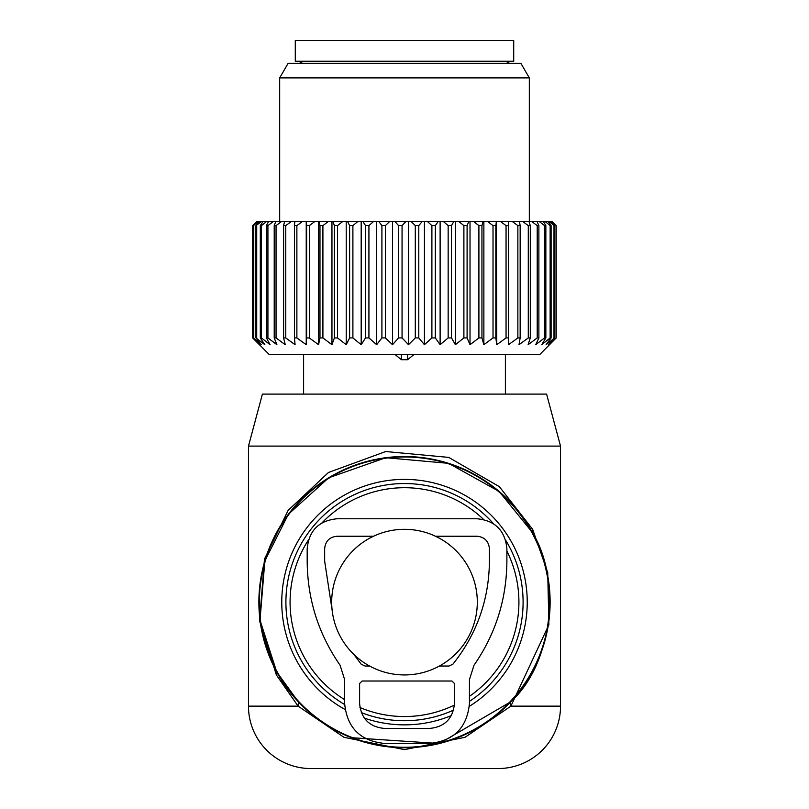 <?xml version="1.0" encoding="UTF-8"?>
<svg xmlns="http://www.w3.org/2000/svg" width="809" height="809" viewBox="0 0 809 809"><rect width="100%" height="100%" fill="white"/><g stroke="black" fill="none" stroke-linecap="round" stroke-linejoin="round"><path stroke-width="1.21" d="M560.526 446.103L248.474 446.103L262.409 394.094L546.591 394.094L560.526 446.103L560.526 706.146L510.894 706.146L465.044 737.292L404.5 749.64L343.956 737.292L298.106 706.146L276.354 674.928L276.708 671.945A145.62 145.62 0 0 0 474.317 729.92A145.62 145.62 0 0 0 532.292 532.312A145.62 145.62 0 0 0 334.683 474.337A145.62 145.62 0 0 0 276.708 671.945L260.013 620.23L264.846 560.87L288.419 514.211L328.697 477.795L385.782 457.722L448.601 463.345L499.123 491.447L532.292 532.312C563.024 582.187 551.02 666.11 510.6 701.868L439.257 743.542L351.328 737.687M308.532 539.825A114.413 114.413 0 0 0 344.634 699.633M359.934 707.511A114.413 114.413 0 0 0 454.415 705.084M469.442 696.327A114.413 114.413 0 0 0 506.889 551.071M483.671 519.52A114.413 114.413 0 0 0 321.972 522.887M498.111 768.55L310.889 768.55L498.111 768.55A62.404 62.404 0 0 0 560.526 706.146M248.474 446.103L248.474 706.146A62.404 62.404 0 0 0 310.889 768.55M276.708 671.945L298.4 701.868L298.106 706.146L248.474 706.146M276.354 674.928L259.608 621.009L264.462 559.1L288.095 510.439L328.484 472.466L385.721 451.533L448.722 457.398L499.386 486.694L532.646 529.319L532.292 532.312M510.6 701.868L510.894 706.146L548.896 624.74L547.723 572.55L532.646 529.319M500.346 61.251L295.285 61.251L295.285 40.45L513.715 40.45L513.715 61.251L500.346 61.251M552.173 221.433L556.218 225.6L552.173 221.433M548.896 344.533L554.569 337.929L546.085 344.695L551.101 337.929L550.14 337.929L541.737 344.695L545.853 337.929L544.528 337.929L535.72 344.695L538.885 337.929L537.216 337.929L528.115 344.695L530.289 337.929L528.287 337.929L519.004 344.695L520.157 337.929L517.861 337.929L508.507 344.695L508.639 337.929L506.06 337.929L496.746 344.695L495.846 337.929L493.025 337.929L483.863 344.695L481.942 337.929L478.908 337.929L470.019 344.695L467.096 337.929L463.891 337.929L455.376 344.695L451.503 337.929L448.156 337.929L440.116 344.695L435.333 337.929L431.895 337.929L424.432 344.695L418.789 337.929L415.29 337.929L408.494 344.695L402.063 337.929L398.564 337.929L392.517 344.695L385.377 337.929L381.909 337.929L376.681 344.695L368.924 337.929L365.526 337.929L361.188 344.695L352.896 337.929L349.619 337.929L346.212 344.695L337.495 337.929L334.37 337.929L331.953 344.695L322.912 337.929L319.98 337.929L318.564 344.695L309.321 337.929L306.611 337.929L306.227 344.695L296.873 337.929L294.436 337.929L295.083 344.695L285.749 337.929L283.595 337.929L285.264 344.695L276.051 337.929L274.221 337.929L276.89 344.695L267.921 337.929L266.424 337.929L270.064 344.695L261.449 337.929L260.306 337.929L264.877 344.695L255.937 337.929L261.378 344.695L253.379 337.929L259.618 344.695L252.651 337.929L269.286 354.575L539.714 354.575L556.218 337.929L556.218 225.6M548.714 344.695L556.218 337.929M256.797 221.433L252.641 225.6L252.641 337.929L252.641 225.6L256.797 221.433M306.227 344.695L306.227 221.433L256.908 221.433M306.227 221.433L314.964 221.433L309.321 225.6L309.321 337.929M318.564 344.695L318.564 221.433L314.964 221.433M318.564 221.433L328.424 221.433L322.912 225.6L322.912 337.929M331.953 344.695L331.953 221.433L328.424 221.433M331.953 221.433L342.814 221.433L337.495 225.6L337.495 337.929M346.212 344.695L346.212 221.433L342.814 221.433M346.212 221.433L357.952 221.433L352.896 225.6L352.896 337.929M361.188 344.695L361.188 221.433L357.952 221.433M361.188 221.433L373.657 221.433L368.924 225.6L368.924 337.929M376.681 344.695L376.681 221.433L373.657 221.433M376.681 221.433L389.736 221.433L385.377 225.6L385.377 337.929M392.517 344.695L392.517 221.433L389.736 221.433M392.517 221.433L405.997 221.433L402.063 225.6L402.063 337.929M408.494 344.695L408.494 221.433L405.997 221.433M408.494 221.433L422.227 221.433L418.789 225.6L418.789 337.929M424.432 344.695L424.432 221.433L422.227 221.433M424.432 221.433L438.256 221.433L435.333 225.6L435.333 337.929M440.116 344.695L440.116 221.433L438.256 221.433M440.116 221.433L453.869 221.433L451.503 225.6L451.503 337.929M455.376 344.695L455.376 221.433L453.869 221.433M455.376 221.433L468.886 221.433L467.096 225.6L467.096 337.929M470.019 344.695L470.019 221.433L468.886 221.433M470.019 221.433L483.115 221.433L481.942 225.6L481.942 337.929M483.863 344.695L483.863 221.433L483.115 221.433M483.863 221.433L496.392 221.433L495.846 225.6L495.846 337.929M496.746 344.695L496.392 221.433M496.746 221.433L551.566 221.433M556.026 337.929L556.026 225.6M553.993 337.929L553.993 225.6L554.569 225.6L554.569 337.929M549.169 221.433L553.993 225.6M548.037 221.433L551.101 225.6L551.101 337.929M550.14 337.929L550.14 225.6L551.101 225.6M545.013 221.433L550.14 225.6M543.335 221.433L545.853 225.6L545.853 337.929M544.528 337.929L544.528 225.6L545.853 225.6M539.158 221.433L544.528 225.6M536.954 221.433L538.885 225.6L538.885 337.929M537.216 337.929L537.216 225.6L538.885 225.6M531.655 221.433L537.216 225.6M528.965 221.433L530.289 225.6L530.289 337.929M528.287 337.929L528.287 225.6L530.289 225.6M522.624 221.433L528.287 225.6M519.459 221.433L520.157 225.6L520.157 337.929M517.861 337.929L517.861 225.6L520.157 225.6M512.148 221.433L517.861 225.6M508.558 221.433L508.639 337.929M506.06 337.929L506.06 225.6L508.639 225.6M500.377 221.433L506.06 225.6M493.025 337.929L493.025 225.6L495.846 225.6M487.433 221.433L493.025 225.6M478.908 337.929L478.908 225.6L481.942 225.6M473.477 221.433L478.908 225.6M463.891 337.929L463.891 225.6L467.096 225.6M458.693 221.433L463.891 225.6M448.156 337.929L448.156 225.6L451.503 225.6M443.251 221.433L448.156 225.6M431.895 337.929L431.895 225.6L435.333 225.6M427.334 221.433L431.895 225.6M415.29 337.929L415.29 225.6L418.789 225.6M411.144 221.433L415.29 225.6M398.564 337.929L398.564 225.6L402.063 225.6M394.873 221.433L398.564 225.6M381.909 337.929L381.909 225.6L385.377 225.6M378.723 221.433L381.909 225.6M365.526 337.929L365.526 225.6L368.924 225.6M362.877 221.433L365.526 225.6M349.619 337.929L349.619 225.6L352.896 225.6M347.536 221.433L349.619 225.6M334.37 337.929L334.37 225.6L337.495 225.6M332.893 221.433L334.37 225.6M319.98 337.929L319.98 225.6L322.912 225.6M319.12 221.433L319.98 225.6M306.611 337.929L306.611 225.6L309.321 225.6M306.378 221.433L306.611 225.6M302.586 221.433L296.873 225.6L296.873 337.929M294.436 337.929L294.436 225.6L296.873 225.6M294.83 221.433L294.436 225.6M291.442 221.433L285.749 225.6L285.749 337.929M283.595 337.929L283.595 225.6L285.749 225.6M284.606 221.433L283.595 225.6M281.674 221.433L276.051 225.6L276.051 337.929M274.221 337.929L274.221 225.6L276.051 225.6M275.849 221.433L274.221 225.6M551 221.433L554.569 225.6M253.379 337.929L253.379 225.6L257.191 221.433M258.415 221.433L253.379 225.6M253.763 337.929L253.763 225.6M255.937 337.929L255.937 225.6L259.264 221.433M261.691 221.433L255.937 225.6M256.706 337.929L256.706 225.6M260.306 337.929L260.306 225.6L263.097 221.433M266.707 221.433L261.449 225.6L260.306 225.6M261.449 337.929L261.449 225.6M266.424 337.929L266.424 225.6L268.649 221.433M273.391 221.433L267.921 225.6L266.424 225.6M267.921 337.929L267.921 225.6M279.681 221.433L279.681 77.897L529.319 77.897L529.319 221.433M529.319 77.897L520.905 63.335L288.095 63.335L279.681 77.897M395.105 354.575L401.375 359.702L407.625 359.702L413.895 354.575M476.936 518.761L337.141 518.761C318.948 520.531 308.957 530.522 307.187 548.714L307.187 561.193C307.46 599.267 318.422 633.953 340.093 665.251L344.634 679.611L344.634 703.486C347 727.746 360.308 741.064 384.568 743.431L429.508 743.431C453.768 741.064 467.076 727.746 469.442 703.486L469.442 679.611L473.983 665.251C495.654 633.953 506.616 599.267 506.889 561.193L506.889 548.714C505.119 530.522 495.128 520.531 476.936 518.761M373.536 536.236L337.141 536.236C329.556 536.974 325.4 541.13 324.662 548.714L324.662 561.193L332.115 610.016M439.378 666.04L449.025 666.04L452.898 664.189C476.865 634.044 489.041 599.712 489.415 561.193L489.415 548.714C488.676 541.13 484.52 536.974 476.936 536.236L435.464 536.236M353.846 654.43L361.178 664.189L365.051 666.04L369.622 666.04M362.108 681.016L451.968 681.016L454.466 683.514L454.466 703.486C452.989 718.645 444.667 726.967 429.508 728.454L384.568 728.454C369.41 726.967 361.087 718.645 359.611 703.486L359.611 683.514L362.108 681.016M331.69 602.129A72.81 72.81 0 0 0 404.5 674.939A72.81 72.81 0 0 0 477.31 602.129A72.81 72.81 0 0 0 404.5 529.319A72.81 72.81 0 0 0 331.69 602.129M277.113 671.723A145.155 145.155 0 0 0 474.094 729.516A145.155 145.155 0 0 0 531.887 532.534A145.155 145.155 0 0 0 334.906 474.741A145.155 145.155 0 0 0 277.113 671.723M345.089 709.523A122.735 122.735 0 0 1 345.655 494.42A122.735 122.735 0 0 1 512.208 543.284A122.735 122.735 0 0 1 469.341 706.338M451.341 715.571A122.735 122.735 0 0 1 364.343 718.109M493.53 523.777A118.599 118.599 0 0 0 300.422 658.991A118.599 118.599 0 0 0 344.644 704.518M361.33 712.598A118.599 118.599 0 0 0 453.576 710.1M469.442 701.363A118.599 118.599 0 0 0 505.665 540.23M407.625 359.702L407.625 354.575M401.375 359.702L401.375 354.575M506.474 63.335L510.074 61.251M302.526 63.335L298.925 61.251M303.608 354.575L303.608 394.094M505.392 354.575L505.392 394.094"/></g></svg>

